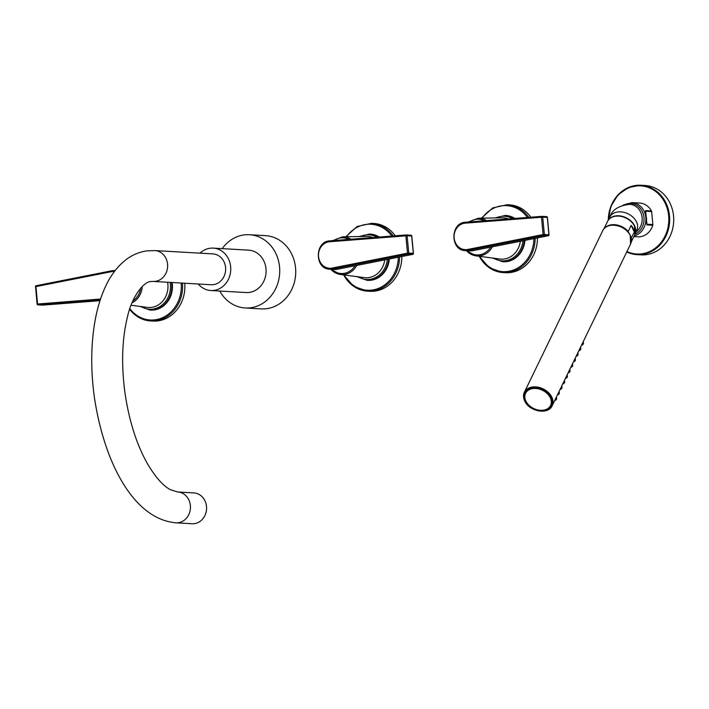 <?xml version="1.0" encoding="UTF-8"?>
<svg xmlns="http://www.w3.org/2000/svg" width="709" height="709" viewBox="0 0 709 709"><rect width="100%" height="100%" fill="white"/><g stroke="black" fill="none" stroke-linecap="round" stroke-linejoin="round"><path stroke-width="1.06" d="M175.929 522.817A15.447 13.631 93.3 0 0 178.269 522.728A15.447 13.631 93.3 0 0 190.455 506.855A15.447 13.631 93.3 0 0 177.702 491.984L193.832 492.906A15.447 13.631 -86.7 0 1 206.585 507.786A15.447 13.631 -86.7 0 1 194.399 523.65A15.447 13.631 93.3 0 1 192.068 523.747L175.929 522.817C133.283 519.13 104.108 461.993 94.421 397.572C90.752 371.161 90.832 346.293 94.669 322.958C96.885 309.744 100.341 297.94 105.038 287.553C110.258 275.881 117.207 266.619 125.892 259.786C132.149 254.974 139.115 252.014 146.781 250.889L154.881 250.569A15.447 13.631 -86.7 0 1 167.634 265.45A15.447 13.631 -86.7 0 1 155.448 281.322A15.447 13.631 -86.7 0 1 153.109 281.411L211.122 284.743A15.447 13.631 -86.7 0 0 213.453 284.646A15.447 13.631 -86.7 0 0 225.639 268.782A15.447 13.631 -86.7 0 0 212.895 253.902L154.881 250.569M200.044 253.166A21.235 18.744 93.3 0 1 210.015 248.247A21.235 18.744 -86.7 0 1 213.223 248.115A21.235 18.744 -86.7 0 1 230.753 268.578A21.235 18.744 -86.7 0 1 213.994 290.398A21.235 18.744 93.3 0 1 210.786 290.522A21.235 18.744 93.3 0 1 198.281 284.008M213.223 248.115L248.567 250.144A21.235 18.744 93.3 0 1 266.097 270.608A21.235 18.744 93.3 0 1 249.338 292.427A21.235 18.744 93.3 0 1 246.129 292.551L210.786 290.522M219.781 291.044A36.682 32.375 -86.7 0 0 245.243 307.972A36.682 32.375 -86.7 0 0 250.791 307.75A36.682 32.375 93.3 0 0 279.727 270.067A36.682 32.375 93.3 0 0 249.453 234.723A36.682 32.375 93.3 0 0 243.905 234.945A36.682 32.375 -86.7 0 0 222.209 248.637M245.243 307.972L261.24 308.894A36.682 32.375 -86.7 0 0 266.788 308.672A36.682 32.375 93.3 0 0 295.724 270.98A36.682 32.375 93.3 0 0 265.45 235.645L249.453 234.723M634.156 235.955A16.91 14.924 93.3 0 0 645.819 217.45A16.91 14.924 -86.7 0 0 631.941 202.606L639.66 203.049A16.91 14.924 93.3 0 1 651.447 210.936A1.542 1.365 -86.7 0 1 651.633 211.566L652.865 224.576A1.542 1.365 93.3 0 1 652.794 225.249A16.91 14.924 93.3 0 1 637.719 236.815L633.846 236.593M608.225 220.224L610.812 206.452L618 194.878L628.635 187.398L640.971 185.253L645.03 185.483A34.75 30.673 93.3 0 1 673.55 215.997A34.75 30.673 93.3 0 1 641.051 254.877L636.983 254.646A34.75 30.673 -86.7 0 0 669.491 215.766A34.75 30.673 -86.7 0 0 640.971 185.253A34.75 30.673 -86.7 0 0 608.295 220.074M651.447 210.936L645.509 210.591L645.607 213.072L646.856 224.904L652.794 225.249M646.59 221.988L646.927 224.239L652.865 224.576M651.633 211.566L645.695 211.229L645.846 213.329A1.542 0.656 167.7 0 0 645.607 213.072M645.934 213.746L645.695 211.229L645.81 213.56A1.542 0.656 167.7 0 0 645.846 213.329L646.316 217.477M635.424 232.88A15.057 10.954 -154.1 0 0 634.608 225.781A15.057 10.954 -154.1 0 0 621.837 216.21A15.057 10.954 -154.1 0 0 608.544 219.834M631.187 238.1L634.342 232.038A15.137 11.016 -154.1 0 0 633.288 228.635A15.137 11.016 -154.1 0 0 631.143 225.382L628.183 231.48L628.351 232.41M634.342 232.038L631.143 225.382M570.009 371.046L570.063 371.383C569.07 372.712 568.503 373.067 568.361 372.455M569.203 370.594L569.876 369.327L570.054 371.472L568.707 372.526M543.475 410.245A14.207 10.343 -154.1 0 0 550.946 405.397A14.207 10.343 -154.1 0 0 547.445 393.185A14.207 10.343 -154.1 0 0 532.858 388.151A14.207 10.343 -154.1 0 0 525.378 392.999A14.207 10.343 -154.1 0 0 528.817 405.158A14.207 10.343 -154.1 0 0 543.307 410.272M582.612 342.952L583.259 341.605M583.41 343.395L583.472 343.741C582.479 345.07 581.912 345.425 581.77 344.804M583.285 341.685L583.463 343.83L582.116 344.875M579.927 348.474L580.582 347.135M580.813 349.236L580.795 349.289C579.802 350.601 579.235 350.955 579.085 350.335M580.733 348.925L579.43 350.406M580.6 347.206L580.795 349.271L580.441 347.428M577.241 354.004L577.897 352.665M578.127 354.766L578.11 354.819C577.117 356.122 576.55 356.485 576.408 355.865M578.048 354.456L576.754 355.936M577.924 352.736L578.11 354.801L577.755 352.958M574.565 359.534L575.221 358.187M575.451 360.296L575.433 360.349C574.441 361.652 573.873 362.007 573.723 361.395M575.371 359.986L574.068 361.466M575.238 358.267L575.433 360.332L575.07 358.488M571.879 365.064L572.535 363.717M572.686 365.516L572.748 365.862C571.755 367.182 571.188 367.537 571.046 366.925M572.562 363.797L572.739 365.941L571.392 366.996M566.518 376.124L567.173 374.777M567.404 376.878L567.386 376.94C566.394 378.243 565.826 378.597 565.685 377.986M567.324 376.576L566.03 378.057M567.2 374.857L567.386 376.913L567.032 375.07M563.841 381.655L564.488 380.308M564.719 382.408L564.71 382.47C563.708 383.773 563.141 384.127 562.999 383.516M564.639 382.107L563.345 383.587M564.515 380.387L564.701 382.443L564.346 380.6M561.156 387.185L561.812 385.838M561.962 387.628L562.024 387.974C561.032 389.303 560.464 389.658 560.314 389.046M561.829 385.918L562.015 388.062L560.659 389.117M558.47 392.715L559.126 391.368M559.277 393.158L559.339 393.504C558.346 394.833 557.779 395.188 557.637 394.576M559.153 391.448L559.33 393.592L557.983 394.647M555.794 398.245L556.45 396.898M556.6 398.688L556.662 399.034C555.67 400.363 555.103 400.718 554.952 400.098M556.468 396.978L556.645 399.123L555.298 400.168M329.57 241.751L407.117 235.76L408.756 253.078L407.507 253.166L405.867 235.849L406.257 234.945A0.931 0.815 -86.7 0 1 406.354 234.945A0.931 0.931 0 0 0 406.23 234.945L329.969 240.847L329.57 241.751A13.285 11.725 -86.7 0 0 318.545 256.596A13.285 11.725 -86.7 0 0 332.06 268.073L407.507 253.166L408.074 254.106A0.931 0.815 -86.7 0 0 408.756 253.078L413.32 253.343A0.931 0.815 93.3 0 1 412.638 254.363L337.192 269.278A14.207 12.54 93.3 0 1 334.4 269.473L329.827 269.207A14.207 12.54 -86.7 0 0 332.627 269.012L408.074 254.106L412.691 254.363L337.245 269.269L332.627 269.012L332.06 268.073M411.69 236.088L413.329 253.414M412.771 254.327L412.691 254.363A0.931 0.931 0 0 0 413.436 253.37L411.796 236.044A0.931 0.931 0 0 0 410.928 235.211A0.931 0.815 93.3 0 1 411.69 236.017L407.117 235.76A0.931 0.815 -86.7 0 0 406.354 234.945L410.928 235.211A0.931 0.815 93.3 0 0 410.83 235.211L406.452 234.954M389.347 258.98A23.167 20.446 93.3 0 1 367.643 280.356L366.97 280.312A23.167 20.446 -86.7 0 0 388.656 259.113M378.703 237.081A23.167 20.446 -86.7 0 0 369.619 234.05L370.302 234.094A23.167 20.446 93.3 0 1 379.253 237.036M395.259 235.796A33.979 29.991 -86.7 0 0 373.776 223.459L371.498 223.335L357.194 226.472L345.779 236.771M343.688 274.897A33.979 29.991 -86.7 0 0 367.608 291.177L369.876 291.31A33.979 29.991 -86.7 0 0 401.826 256.507M114.406 271.529A13.285 11.725 -86.7 0 0 111.384 271.68L35.937 286.596L37.577 303.913L38.056 304.861L42.62 305.127A0.931 0.815 93.3 0 1 42.425 305.118M100.536 299.038L37.196 304.055A0.931 0.815 -86.7 0 0 38.056 304.861L100.199 300.049M111.384 271.68L111.641 270.794L36.194 285.709A0.931 0.931 0 0 0 35.45 286.702L36.194 285.709L111.588 270.811M42.673 305.118L42.646 305.127A0.931 0.931 0 0 1 42.522 305.127L37.958 304.861A0.931 0.931 0 0 1 37.09 304.028L35.556 286.728M172.127 282.501A23.167 20.446 93.3 0 1 172.34 284.194A23.167 20.446 93.3 0 1 150.671 310.117L149.998 310.081A23.167 20.446 -86.7 0 0 171.667 284.158A23.167 20.446 -86.7 0 0 171.454 282.466M129.676 309.319A33.979 29.991 -86.7 0 0 150.636 320.947L152.914 321.071A33.979 29.991 -86.7 0 0 184.712 283.228M467.665 249.471L468.232 250.41L543.679 235.503L543.112 234.564L544.361 234.475L542.722 217.158L465.175 223.149A13.285 11.725 -86.7 0 0 454.15 237.994A13.285 11.725 -86.7 0 0 467.665 249.471L543.112 234.564L541.472 217.246L541.862 216.342L465.538 222.245L541.809 216.351M547.295 217.486L548.926 234.741A0.931 0.815 93.3 0 1 548.243 235.76L472.797 250.676A14.207 12.54 93.3 0 1 470.005 250.871L465.432 250.605A14.207 12.54 -86.7 0 0 468.232 250.41L472.85 250.667L470.005 250.871M548.934 234.812L544.361 234.475A0.931 0.815 -86.7 0 1 543.679 235.503L548.296 235.76L472.894 250.658M548.376 235.725L548.296 235.76A0.931 0.931 0 0 0 549.041 234.768L547.401 217.441A0.931 0.931 0 0 0 546.533 216.608A0.931 0.815 93.3 0 1 547.295 217.415L542.722 217.158A0.931 0.815 -86.7 0 0 541.862 216.342A0.931 0.931 0 0 1 541.96 216.342L546.533 216.608A0.931 0.815 93.3 0 0 546.435 216.608L542.057 216.351M524.952 240.378A23.167 20.446 93.3 0 1 503.248 261.754L502.575 261.71A23.167 20.446 -86.7 0 0 524.261 240.511M514.309 218.478A23.167 20.446 -86.7 0 0 505.225 215.447L505.907 215.492A23.167 20.446 93.3 0 1 514.858 218.434M530.864 217.193A33.979 29.991 -86.7 0 0 509.381 204.857L507.103 204.733L492.799 207.879L481.384 218.168M479.293 256.295A33.979 29.991 -86.7 0 0 503.213 272.575L505.49 272.708A33.979 29.991 -86.7 0 0 537.431 237.905M626.933 251.544A34.138 30.124 -86.7 0 0 668.658 215.82A34.138 30.124 -86.7 0 0 637.48 185.864A34.138 30.124 -86.7 0 0 608.561 219.533M626.721 251.987A34.75 30.673 -86.7 0 0 636.983 254.646L626.712 251.996M645.695 211.229A1.542 1.365 -86.7 0 0 645.509 210.591M646.856 224.904A1.542 1.365 93.3 0 0 646.927 224.239L646.661 221.43M646.431 217.566L646.67 223.388M634.954 234.28A15.988 14.109 93.3 0 0 643.967 217.503A15.988 14.109 -86.7 0 0 624.576 204.733M635.246 233.536L636.833 230.257A15.057 10.954 -154.1 0 0 636.505 221.873A15.057 10.954 -154.1 0 0 622.83 212.115A15.057 10.954 -154.1 0 0 609.731 217.114C612.009 209.882 618.682 205.619 629.76 204.334A15.057 13.294 93.3 0 1 642.124 217.557A15.057 13.294 93.3 0 1 635.991 231.985M634.821 234.582L634.502 225.958C630.159 215.58 611.318 212.186 607.578 221.376A15.137 11.016 25.9 0 1 620.738 216.351A15.137 11.016 25.9 0 1 634.484 226.153A15.137 11.016 25.9 0 1 634.821 234.582L631.267 241.893M604.972 227.766A15.137 11.016 25.9 0 1 628.183 231.48M631.382 238.135A15.137 11.016 25.9 0 1 631.409 240.581M568.193 372.677L570.054 371.472L569.708 369.549M630.23 235.459A15.447 11.238 25.9 0 1 630.567 244.064L552.151 405.752A15.447 11.238 -154.1 0 0 551.815 397.146A15.447 11.238 -154.1 0 0 537.794 387.141A15.447 11.238 -154.1 0 0 524.359 392.272A15.447 11.238 -154.1 0 0 524.695 400.869A15.447 11.238 -154.1 0 0 538.725 410.874A15.447 11.238 -154.1 0 0 552.151 405.752C548.438 415.022 529.109 411.574 524.687 400.966L524.359 392.272L602.774 230.585A15.447 11.238 25.9 0 1 616.201 225.453A15.447 11.238 25.9 0 1 630.23 235.459M524.873 401.019A15.137 11.016 -154.1 0 0 543.821 410.972A15.137 11.016 -154.1 0 0 551.451 397.377A15.137 11.016 -154.1 0 0 532.503 387.433A15.137 11.016 -154.1 0 0 524.873 401.019M543.262 410.201A13.905 10.112 -154.1 0 0 550.273 397.714A13.905 10.112 -154.1 0 0 532.876 388.585A13.905 10.112 -154.1 0 0 525.865 401.064A13.905 10.112 -154.1 0 0 543.262 410.201M583.117 341.898L583.463 343.83L581.602 345.035M578.916 350.565L580.795 349.271M576.231 356.095L578.11 354.801M573.554 361.625L575.433 360.332M572.393 364.018L572.739 365.941L570.869 367.147M565.507 378.207L567.386 376.913M562.831 383.737L564.701 382.443M561.67 386.13L562.015 388.062L560.145 389.268M558.984 391.66L559.33 393.592L557.46 394.798M556.299 397.191L556.654 399.123L554.784 400.328M337.289 269.26L334.4 269.473M348.819 239.394A17.876 15.775 -86.7 0 0 333.966 240.537M331.777 269.323A17.876 15.775 -86.7 0 0 355.041 265.76M350.946 239.225A18.886 16.67 -86.7 0 0 342.589 236.824L332.681 240.643M330.819 269.269A18.886 16.67 -86.7 0 0 340.435 274.463A18.886 16.67 -86.7 0 0 356.787 265.414M330.757 269.26L340.435 274.463L364.311 277.627A20.685 18.257 -86.7 0 0 384.748 259.884M372.845 237.533A20.685 18.257 -86.7 0 0 366.677 236.416L342.589 236.824M376.887 237.214A22.342 19.719 -86.7 0 0 360.456 236.522M358.142 276.811A22.342 19.719 -86.7 0 0 387.344 259.37M344.273 274.977A33.057 29.175 -86.7 0 0 376.887 288.953A33.057 29.175 -86.7 0 0 398.298 257.207M391.793 236.062A33.057 29.175 -86.7 0 0 346.471 236.762M343.599 274.888L353.747 286.418L367.608 291.177A33.979 29.991 -86.7 0 0 399.557 256.959M393.194 235.955A33.979 29.991 -86.7 0 0 371.498 223.335M99.996 300.687L42.62 305.127L99.996 300.687M111.641 270.794L111.685 270.794A14.207 12.54 -86.7 0 1 114.486 270.599L111.641 270.794M115.08 270.652A14.207 12.54 -86.7 0 0 114.486 270.599L115.097 270.634M132.92 300.882A17.876 15.775 -86.7 0 0 140.754 288.049M132.104 302.77A18.886 16.67 -86.7 0 0 142.279 286.409M131.121 305.242L147.348 307.387A20.685 18.257 -86.7 0 0 167.882 284.362A20.685 18.257 -86.7 0 0 167.581 282.244M141.171 306.572A22.342 19.719 -86.7 0 0 161.661 305.366A22.342 19.719 -86.7 0 0 170.39 284.229A22.342 19.719 -86.7 0 0 170.151 282.386M129.88 308.707A33.057 29.175 -86.7 0 0 163.628 317.18A33.057 29.175 -86.7 0 0 181.167 283.024M129.65 309.39L139.061 317.588L150.636 320.947A33.979 29.991 -86.7 0 0 182.435 283.095M465.175 223.149L465.538 222.245C450.144 222.582 450.02 250.569 465.432 250.605M484.424 220.791A17.876 15.775 -86.7 0 0 469.571 221.935M467.382 250.72A17.876 15.775 -86.7 0 0 490.655 247.157M486.551 220.623A18.886 16.67 -86.7 0 0 478.203 218.221L468.286 222.041M466.425 250.667A18.886 16.67 -86.7 0 0 476.04 255.86A18.886 16.67 -86.7 0 0 492.392 246.812M466.362 250.658L476.04 255.86L499.916 259.024A20.685 18.257 -86.7 0 0 520.353 241.282M508.45 218.93A20.685 18.257 -86.7 0 0 502.282 217.814L478.203 218.221M512.492 218.611A22.342 19.719 -86.7 0 0 496.061 217.92M493.748 258.209A22.342 19.719 -86.7 0 0 522.95 240.768M479.878 256.374A33.057 29.175 -86.7 0 0 512.492 270.351A33.057 29.175 -86.7 0 0 533.904 238.605M527.399 217.459A33.057 29.175 -86.7 0 0 482.076 218.159M479.204 256.286L489.352 267.816L503.213 272.575A33.979 29.991 -86.7 0 0 535.162 238.357M528.799 217.353A33.979 29.991 -86.7 0 0 507.103 204.733M177.702 491.984L170.559 489.742C163.371 486.144 155.705 477.538 147.552 463.916C136.341 444.011 128.728 419.746 124.722 391.111C121.212 363.132 122.143 338.361 127.496 316.808C131.537 297.567 143.413 281.579 150.973 281.491L153.109 281.411M631.941 202.606L623.034 205.131M609.731 217.114L608.145 220.393M607.578 221.376L604.033 228.688M602.774 230.585C606.479 221.305 625.817 224.753 630.239 235.361L630.567 244.064M525.378 392.999C521.026 400.612 533.212 412.221 543.395 410.316C547.029 409.758 549.546 408.118 550.946 405.397M406.23 234.945L329.933 240.847C314.539 241.184 314.415 269.172 329.827 269.207M369.619 234.05L359.188 236.549M356.884 276.643L366.97 280.312M139.921 306.403L149.998 310.081M505.225 215.447L494.793 217.947M492.489 258.041L502.575 261.71"/></g></svg>
